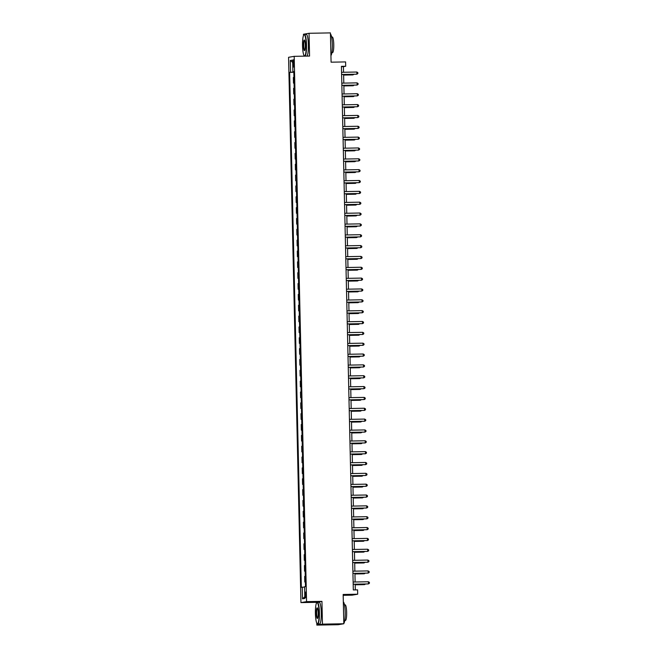 <?xml version="1.0" encoding="UTF-8"?>
<svg xmlns="http://www.w3.org/2000/svg" width="658" height="658" viewBox="0 0 658 658"><rect width="100%" height="100%" fill="white"/><g stroke="black" fill="none" stroke-linecap="round" stroke-linejoin="round"><path stroke-width="0.99" d="M306.019 594.758A2.78 0.485 -91 0 0 305.485 592.068A2.78 0.485 -91 0 0 305.049 594.931A2.78 0.485 -91 0 0 305.583 597.62A2.78 0.485 -91 0 0 306.019 594.758M343.18 595.334L352.079 595.169L357.681 594.207L357.59 589.872L353.313 589.946L341.428 66.335L345.705 66.261L345.606 61.918L331.081 62.181L330.415 32.9L309.046 33.287L303.445 34.249L303.47 35.557M316.802 623.134L316.852 625.1L338.212 624.713L343.821 623.751L322.453 624.138L321.943 601.363L306.554 601.634L300.953 602.605L316.334 602.325L316.358 603.419M306.554 601.634L294.184 56.333L288.574 57.304L300.953 602.605M303.922 55.272L303.938 56.16M316.852 625.1L322.453 624.138M292.983 62.551L293.024 64.459A2.69 0.469 -91 0 0 293.542 67.067A2.69 0.469 -91 0 0 293.97 64.303L293.92 62.387A2.69 0.469 -91 0 0 293.402 59.779A2.69 0.469 -91 0 0 292.983 62.551L293.929 62.535M293.813 72.067L289.643 72.364L301.323 587.298L304.58 587.043M290.556 72.199L290.293 60.487L292.621 60.092L292.892 71.804L293.813 71.812M302.244 587.133L302.507 598.846L304.843 598.451L304.572 586.739L305.493 586.574L293.805 71.64L292.892 71.804M357.681 594.207L343.155 594.47L343.821 623.751M294.184 56.333L309.564 56.062L309.046 33.287M343.558 72.265L343.435 66.647L345.705 66.261M355.304 589.913L355.18 584.222M355.123 581.993L354.933 573.381M354.876 571.152L354.687 562.532M354.637 560.303L354.44 551.684M354.391 549.463L354.193 540.843M354.144 538.614L353.946 529.994M353.897 527.765L353.7 519.154M353.65 516.925L353.453 508.305M353.404 506.076L353.206 497.464M353.157 495.235L352.959 486.616M352.91 484.387L352.713 475.767M352.663 473.546L352.466 464.926M352.417 462.697L352.219 454.078M352.17 451.849L351.981 443.237M351.923 441.008L351.734 432.388M351.676 430.159L351.487 421.548M351.438 419.319L351.24 410.699M351.191 408.47L350.994 399.85M350.944 397.629L350.747 389.01M350.698 386.781L350.5 378.161M350.451 375.932L350.253 367.32M350.204 365.091L350.007 356.471M349.957 354.243L349.76 345.631M349.711 343.402L349.513 334.782M349.464 332.553L349.266 323.933M349.217 321.713L349.02 313.093M348.97 310.864L348.781 302.244M348.724 300.015L348.534 291.404M348.477 289.175L348.288 280.555M348.238 278.326L348.041 269.706M347.992 267.485L347.794 258.865M347.745 256.636L347.547 248.017M347.498 245.796L347.301 237.176M347.251 234.947L347.054 226.327M347.005 224.098L346.807 215.487M346.758 213.258L346.56 204.638M346.511 202.409L346.314 193.789M346.264 191.568L346.067 182.949M346.018 180.72L345.82 172.1M345.771 169.871L345.582 161.259M345.524 159.03L345.335 150.411M345.286 148.182L345.088 139.57M345.039 137.341L344.841 128.721M344.792 126.492L344.595 117.872M344.545 115.652L344.348 107.032M344.299 104.803L344.101 96.183M344.052 93.954L343.854 85.343M343.805 83.114L343.608 74.494M341.436 66.688L343.435 66.647M289.643 72.364L293.822 72.281M293.937 77.397L293.345 77.504L293.476 83.138L294.068 83.13M305.386 581.919L304.794 582.026L305.386 582.009M304.794 582.026L304.67 576.383L305.254 576.285M305.139 571.078L304.547 571.177L305.139 571.169M304.547 571.177L304.424 565.543L305.016 565.436M304.893 560.229L304.309 560.336L304.893 560.32M304.309 560.336L304.177 554.694L304.769 554.595M304.646 549.389L304.062 549.488L304.654 549.479M304.062 549.488L303.93 543.845L304.522 543.747M304.399 538.54L303.815 538.639L304.407 538.631M303.815 538.639L303.683 533.005L304.276 532.898M304.152 527.7L303.568 527.798L304.161 527.79M303.568 527.798L303.437 522.156L304.029 522.057M303.914 516.851L303.322 516.949L303.914 516.941M303.322 516.949L303.19 511.315L303.782 511.208M303.667 506.002L303.075 506.109L303.667 506.092M303.075 506.109L302.943 500.467L303.535 500.368M303.42 495.161L302.828 495.26L303.42 495.252M302.828 495.26L302.696 489.626L303.289 489.519M303.174 484.313L302.581 484.42L303.174 484.403M302.581 484.42L302.45 478.777L303.042 478.679M302.927 473.472L302.335 473.571L302.927 473.563M302.335 473.571L302.211 467.928L302.795 467.83M302.68 462.623L302.088 462.722L302.68 462.714M302.088 462.722L301.964 457.088L302.548 456.981M302.433 451.783L301.841 451.881L302.433 451.873M301.841 451.881L301.718 446.239L302.302 446.14M302.186 440.934L301.594 441.033L302.186 441.025M301.594 441.033L301.471 435.399L302.055 435.292M301.94 430.085L301.348 430.192L301.94 430.176M301.348 430.192L301.224 424.55L301.816 424.451M301.693 419.245L301.109 419.343L301.693 419.335M301.109 419.343L300.977 413.709L301.57 413.602M301.446 408.396L300.862 408.503L301.454 408.486M300.862 408.503L300.731 402.861L301.323 402.762M301.2 397.555L300.616 397.654L301.208 397.646M300.616 397.654L300.484 392.012L301.076 391.913M300.953 386.707L300.369 386.805L300.961 386.797M300.369 386.805L300.237 381.171L300.829 381.064M300.714 375.866L300.122 375.965L300.714 375.957M300.122 375.965L299.99 370.322L300.583 370.224M300.467 365.017L299.875 365.116L300.467 365.108M299.875 365.116L299.744 359.482L300.336 359.375M300.221 354.168L299.629 354.275L300.221 354.259M299.629 354.275L299.497 348.633L300.089 348.534M299.974 343.328L299.382 343.427L299.974 343.418M299.382 343.427L299.25 337.784L299.842 337.686M299.727 332.479L299.135 332.586L299.727 332.57M299.135 332.586L299.012 326.944L299.596 326.845M299.48 321.639L298.888 321.737L299.48 321.729M298.888 321.737L298.765 316.095L299.349 315.996M299.234 310.79L298.642 310.889L299.234 310.88M298.642 310.889L298.518 305.254L299.102 305.147M298.987 299.941L298.395 300.048L298.987 300.04M298.395 300.048L298.271 294.406L298.855 294.307M298.74 289.101L298.148 289.199L298.74 289.191M298.148 289.199L298.025 283.565L298.617 283.458M298.493 278.252L297.909 278.359L298.493 278.342M297.909 278.359L297.778 272.716L298.37 272.618M298.247 267.411L297.663 267.51L298.255 267.502M297.663 267.51L297.531 261.868L298.123 261.769M298 256.562L297.416 256.669L298.008 256.653M297.416 256.669L297.284 251.027L297.877 250.928M297.753 245.722L297.169 245.821L297.761 245.812M297.169 245.821L297.038 240.178L297.63 240.08M297.515 234.873L296.923 234.972L297.515 234.964M296.923 234.972L296.791 229.338L297.383 229.231M297.268 224.024L296.676 224.131L297.268 224.123M296.676 224.131L296.544 218.489L297.136 218.39M297.021 213.184L296.429 213.282L297.021 213.274M296.429 213.282L296.297 207.648L296.89 207.541M296.774 202.335L296.182 202.442L296.774 202.425M296.182 202.442L296.051 196.8L296.643 196.701M296.528 191.494L295.935 191.593L296.528 191.585M295.935 191.593L295.812 185.951L296.396 185.852M296.281 180.646L295.689 180.753L296.281 180.736M295.689 180.753L295.565 175.11L296.149 175.012M296.034 169.805L295.442 169.904L296.034 169.896M295.442 169.904L295.319 164.261L295.903 164.163M295.787 158.956L295.195 159.055L295.787 159.047M295.195 159.055L295.072 153.421L295.656 153.314M295.541 148.108L294.949 148.214L295.541 148.198M294.949 148.214L294.825 142.572L295.417 142.473M295.294 137.267L294.71 137.366L295.294 137.357M294.71 137.366L294.578 131.732L295.171 131.625M295.047 126.418L294.463 126.525L295.055 126.509M294.463 126.525L294.332 120.883L294.924 120.784M294.8 115.578L294.216 115.676L294.809 115.668M294.216 115.676L294.085 110.034L294.677 109.935M294.554 104.729L293.97 104.828L294.562 104.819M293.97 104.828L293.838 99.194L294.43 99.087M294.315 93.888L293.723 93.987L294.315 93.979M293.723 93.987L293.591 88.345L294.184 88.246M294.068 83.04L293.476 83.138M292.678 62.411L290.293 60.487M302.507 598.846L304.802 596.732M321.943 601.363L316.334 602.325M341.617 74.527L356.875 74.198L341.617 74.469M356.825 72.026L357.837 72.676L357.853 73.548L356.875 74.198L356.825 72.026L341.568 72.306M343.624 75.078L352.704 74.913L353.075 74.321M343.624 75.02L353.083 74.847L353.905 74.313M341.864 85.376L357.121 85.047L341.864 85.318M357.072 82.875L358.084 83.525L358.1 84.388L357.121 85.047L357.072 82.875L341.815 83.147M342.111 96.224L357.368 95.887L342.111 96.167M357.319 93.716L358.33 94.374L358.347 95.237L357.368 95.887L357.319 93.716L342.061 93.995M342.357 107.065L357.615 106.736L342.357 107.007M357.565 104.564L358.577 105.214L358.594 106.086L357.615 106.736L357.565 104.564L342.308 104.836M343.871 85.927L352.951 85.762L353.321 85.17M343.871 85.869L353.33 85.696L354.144 85.153M344.118 96.767L353.198 96.603L353.568 96.019M344.109 96.71L353.576 96.537L354.391 96.002M344.364 107.616L353.445 107.451L353.815 106.859M344.356 107.558L353.823 107.386L354.637 106.843M342.604 117.914L357.862 117.576L342.596 117.856M357.812 115.413L358.824 116.063L358.84 116.927L357.862 117.576L357.812 115.413L342.547 115.685M344.603 118.456L353.691 118.3L354.062 117.708M344.603 118.399L354.07 118.234L354.884 117.692M306.217 44.983A10.594 1.851 -91 0 0 303.848 34.882A10.594 1.851 -91 0 0 302.524 45.616A10.594 1.851 -91 0 0 304.226 55.724A10.594 1.851 -91 0 0 306.217 44.983M303.848 34.882L304.095 34.627A10.849 1.9 89 0 1 304.432 34.446A10.849 1.9 89 0 1 306.521 44.974A10.849 1.9 89 0 1 304.86 56.144M305.296 45.139A5.297 0.929 89 0 1 304.629 50.51A5.297 0.929 89 0 1 303.445 45.46A5.297 0.929 89 0 1 304.44 40.089A5.297 0.929 89 0 1 305.296 45.139M304.564 40.261A5.034 0.88 -91 0 0 304.539 40.261A5.034 0.88 -91 0 0 303.749 45.451A5.034 0.88 -91 0 0 304.72 50.329A5.034 0.88 -91 0 0 304.744 50.329M330.439 34.035A10.849 1.9 89 0 1 332.331 44.505A10.849 1.9 89 0 1 330.925 55.543M331.616 36.996L332.257 36.988A7.814 1.365 89 0 1 333.762 44.563A7.814 1.365 89 0 1 332.537 52.607L331.895 52.624M304.432 34.446L306.307 34.413A10.849 1.9 89 0 1 308.396 44.933A10.849 1.9 89 0 1 306.735 56.111M304.786 56.144A10.849 1.9 89 0 1 304.481 55.979L304.226 55.724M319.105 612.845A10.594 1.851 -91 0 0 316.737 602.744A10.594 1.851 -91 0 0 315.404 613.478A10.594 1.851 -91 0 0 317.115 623.587A10.594 1.851 -91 0 0 319.105 612.845M316.737 602.744L316.983 602.481A10.849 1.9 89 0 1 317.321 602.309A10.849 1.9 89 0 1 319.41 612.828A10.849 1.9 89 0 1 317.707 624.006A10.849 1.9 89 0 1 317.37 623.842L317.115 623.587M318.176 613.001A5.297 0.929 89 0 1 317.518 618.364A5.297 0.929 89 0 1 316.334 613.322A5.297 0.929 89 0 1 317.329 607.943A5.297 0.929 89 0 1 318.176 613.001M317.452 608.124A5.034 0.88 -91 0 0 317.419 608.124A5.034 0.88 -91 0 0 316.63 613.305A5.034 0.88 -91 0 0 317.6 618.191A5.034 0.88 -91 0 0 317.633 618.183M343.328 601.897A10.849 1.9 89 0 1 345.211 612.368A10.849 1.9 89 0 1 343.813 623.397M344.496 604.858L345.146 604.842A7.814 1.365 89 0 1 346.651 612.425A7.814 1.365 89 0 1 345.425 620.469L344.784 620.478M317.321 602.309L319.196 602.267A10.849 1.9 89 0 1 321.285 612.795A10.849 1.9 89 0 1 319.591 623.973L317.707 624.006M342.851 128.754L358.108 128.425L342.843 128.697M358.059 126.254L359.071 126.904L359.087 127.775L358.108 128.425L358.059 126.254L342.793 126.533M343.089 139.603L358.355 139.266L343.089 139.545M358.306 137.103L359.317 137.752L359.334 138.616L358.355 139.266L358.306 137.103L343.04 137.374M343.336 150.452L358.594 150.114L343.336 150.386M358.544 147.943L359.556 148.593L359.581 149.465L358.594 150.114L358.544 147.943L343.287 148.223M343.583 161.292L358.84 160.963L343.583 161.235M358.791 158.792L359.803 159.442L359.827 160.305L358.84 160.963L358.791 158.792L343.534 159.063M343.83 172.141L359.087 171.804L343.83 172.083M359.038 169.632L360.049 170.29L360.074 171.154L359.087 171.804L359.038 169.632L343.78 169.912M344.85 129.305L353.938 129.141L354.308 128.549M344.85 129.248L354.317 129.075L355.131 128.54M345.096 140.154L354.185 139.989L354.555 139.397M345.096 140.088L354.563 139.924L355.378 139.381M345.343 150.995L354.432 150.83L354.794 150.238M345.343 150.937L354.81 150.764L355.624 150.23M345.59 161.843L354.678 161.679L355.04 161.087M345.59 161.786L355.057 161.613L355.871 161.07M345.837 172.684L354.925 172.519L355.287 171.935M345.837 172.626L355.304 172.454L356.118 171.919M344.076 182.982L359.334 182.653L344.076 182.924M359.284 180.481L360.296 181.131L360.321 182.003L359.334 182.653L359.284 180.481L344.027 180.753M346.083 183.533L355.172 183.368L355.534 182.776M346.083 183.475L355.55 183.302L356.365 182.76M344.323 193.83L359.581 193.493L344.323 193.773M359.531 191.33L360.543 191.98L360.568 192.843L359.581 193.493L359.531 191.33L344.274 191.601M346.33 194.373L355.419 194.217L355.781 193.625M346.33 194.316L355.797 194.151L356.611 193.608M344.57 204.671L359.827 204.342L344.57 204.613M359.778 202.171L360.79 202.82L360.814 203.692L359.827 204.342L359.778 202.171L344.521 202.45M346.577 205.222L355.657 205.057L356.027 204.465M346.577 205.164L356.044 204.992L356.858 204.457M344.817 215.52L360.074 215.191L344.817 215.462M360.025 213.019L361.036 213.669L361.053 214.533L360.074 215.191L360.025 213.019L344.767 213.291M346.824 216.071L355.904 215.906L356.274 215.314M346.824 216.005L356.282 215.84L357.105 215.298M345.063 226.368L360.321 226.031L345.063 226.303M360.271 223.86L361.283 224.51L361.3 225.381L360.321 226.031L360.271 223.86L345.014 224.139M347.07 226.911L356.151 226.747L356.521 226.155M347.07 226.854L356.529 226.681L357.343 226.146M345.31 237.209L360.568 236.88L345.31 237.151M360.518 234.709L361.53 235.358L361.546 236.23L360.568 236.88L360.518 234.709L345.261 234.98M347.317 237.76L356.397 237.596L356.768 237.003M347.309 237.703L356.776 237.53L357.59 236.987M345.557 248.058L360.814 247.721L345.557 248M360.765 245.557L361.777 246.207L361.793 247.071L360.814 247.721L360.765 245.557L345.508 245.829M345.804 258.898L361.061 258.569L345.795 258.841M361.012 256.398L362.023 257.048L362.04 257.92L361.061 258.569L361.012 256.398L345.746 256.669M346.05 269.747L361.308 269.41L346.042 269.69M361.258 267.247L362.27 267.896L362.287 268.76L361.308 269.41L361.258 267.247L345.993 267.518M346.289 280.588L361.546 280.259L346.289 280.53M361.505 278.087L362.517 278.737L362.533 279.609L361.546 280.259L361.505 278.087L346.24 278.367M346.536 291.436L361.793 291.107L346.536 291.379M361.744 288.936L362.755 289.586L362.78 290.449L361.793 291.107L361.744 288.936L346.486 289.207M346.782 302.285L362.04 301.948L346.782 302.219M361.99 299.777L363.002 300.426L363.027 301.298L362.04 301.948L361.99 299.777L346.733 300.056M347.029 313.126L362.287 312.797L347.029 313.068M362.237 310.625L363.249 311.275L363.274 312.147L362.287 312.797L362.237 310.625L346.98 310.897M347.276 323.975L362.533 323.637L347.276 323.917M362.484 321.474L363.496 322.124L363.52 322.988L362.533 323.637L362.484 321.474L347.227 321.746M347.523 334.815L362.78 334.486L347.523 334.757M362.731 332.315L363.742 332.964L363.767 333.836L362.78 334.486L362.731 332.315L347.473 332.586M347.769 345.664L363.027 345.327L347.769 345.606M362.977 343.163L363.989 343.813L364.006 344.677L363.027 345.327L362.977 343.163L347.72 343.435M348.016 356.504L363.274 356.175L348.016 356.447M363.224 354.004L364.236 354.654L364.252 355.526L363.274 356.175L363.224 354.004L347.967 354.284M348.263 367.353L363.52 367.024L348.263 367.296M363.471 364.853L364.483 365.503L364.499 366.366L363.52 367.024L363.471 364.853L348.214 365.124M348.51 378.202L363.767 377.865L348.51 378.144M363.718 375.693L364.729 376.343L364.746 377.215L363.767 377.865L363.718 375.693L348.46 375.973M348.756 389.043L364.014 388.714L348.756 388.985M363.964 386.542L364.976 387.192L364.993 388.064L364.014 388.714L363.964 386.542L348.707 386.814M349.003 399.891L364.261 399.554L348.995 399.834M364.211 397.391L365.223 398.041L365.239 398.904L364.261 399.554L364.211 397.391L348.946 397.662M349.25 410.732L364.507 410.403L349.242 410.674M364.458 408.231L365.47 408.881L365.486 409.753L364.507 410.403L364.458 408.231L349.192 408.511M349.488 421.581L364.746 421.243L349.488 421.523M364.705 419.08L365.716 419.73L365.733 420.594L364.746 421.243L364.705 419.08L349.439 419.352M349.735 432.421L364.993 432.092L349.735 432.364M364.943 429.921L365.955 430.571L365.98 431.442L364.993 432.092L364.943 429.921L349.686 430.2M347.564 248.601L356.644 248.436L357.014 247.852M347.556 248.543L357.023 248.379L357.837 247.836M347.802 259.449L356.891 259.285L357.261 258.693M347.802 259.392L357.269 259.219L358.084 258.676M348.049 270.29L357.138 270.134L357.508 269.541M348.049 270.232L357.516 270.068L358.33 269.525M348.296 281.139L357.384 280.974L357.755 280.382M348.296 281.081L357.763 280.908L358.577 280.374M348.543 291.988L357.631 291.823L357.993 291.231M348.543 291.922L358.01 291.757L358.824 291.214M348.789 302.828L357.878 302.664L358.24 302.08M348.789 302.77L358.256 302.598L359.071 302.063M349.036 313.677L358.125 313.512L358.487 312.92M349.036 313.619L358.503 313.447L359.317 312.904M349.283 324.517L358.371 324.353L358.733 323.769M349.283 324.46L358.75 324.295L359.564 323.752M349.53 335.366L358.618 335.202L358.98 334.609M349.53 335.309L358.997 335.136L359.811 334.593M349.776 346.207L358.857 346.05L359.227 345.458M349.776 346.149L359.243 345.985L360.058 345.442M350.023 357.055L359.103 356.891L359.474 356.299M350.023 356.998L359.482 356.825L360.304 356.291M350.27 367.904L359.35 367.74L359.72 367.148M350.27 367.847L359.729 367.674L360.543 367.131M350.517 378.745L359.597 378.58L359.967 377.996M350.508 378.687L359.975 378.514L360.79 377.98M350.763 389.594L359.844 389.429L360.214 388.837M350.755 389.536L360.222 389.363L361.036 388.82M351.002 400.434L360.091 400.27L360.461 399.686M351.002 400.377L360.469 400.212L361.283 399.669M351.249 411.283L360.337 411.118L360.707 410.526M351.249 411.225L360.716 411.053L361.53 410.51M351.495 422.123L360.584 421.967L360.954 421.375M351.495 422.066L360.962 421.901L361.777 421.359M351.742 432.972L360.831 432.808L361.193 432.216M351.742 432.915L361.209 432.742L362.023 432.207M349.982 443.27L365.239 442.941L349.982 443.212M365.19 440.77L366.202 441.419L366.226 442.283L365.239 442.941L365.19 440.77L349.933 441.041M351.989 443.821L361.077 443.656L361.439 443.064M351.989 443.763L361.456 443.591L362.27 443.048M350.229 454.119L365.486 453.781L350.229 454.061M365.437 451.61L366.448 452.268L366.473 453.132L365.486 453.781L365.437 451.61L350.179 451.89M352.236 454.662L361.324 454.497L361.686 453.913M352.236 454.604L361.703 454.431L362.517 453.897M350.475 464.959L365.733 464.63L350.475 464.902M365.684 462.459L366.695 463.109L366.72 463.98L365.733 464.63L365.684 462.459L350.426 462.73M352.482 465.51L361.571 465.346L361.933 464.754M352.482 465.453L361.949 465.28L362.764 464.737M350.722 475.808L365.98 475.471L350.722 475.75M365.93 473.308L366.942 473.957L366.967 474.821L365.98 475.471L365.93 473.308L350.673 473.579M352.729 476.351L361.818 476.195L362.18 475.602M352.729 476.293L362.196 476.129L363.01 475.586M350.969 486.649L366.226 486.32L350.969 486.591M366.177 484.148L367.189 484.798L367.205 485.67L366.226 486.32L366.177 484.148L350.92 484.428M352.976 487.2L362.056 487.035L362.426 486.443M352.976 487.142L362.443 486.969L363.257 486.426M351.216 497.497L366.473 497.16L351.216 497.44M366.424 494.997L367.435 495.647L367.452 496.51L366.473 497.16L366.424 494.997L351.166 495.268M353.223 498.048L362.303 497.884L362.673 497.292M353.223 497.983L362.681 497.818L363.504 497.275M351.462 508.346L366.72 508.009L351.462 508.28M366.671 505.837L367.682 506.487L367.699 507.359L366.72 508.009L366.671 505.837L351.413 506.117M353.469 508.889L362.55 508.724L362.92 508.132M353.469 508.831L362.928 508.659L363.742 508.124M351.709 519.187L366.967 518.858L351.709 519.129M366.917 516.686L367.929 517.336L367.945 518.2L366.967 518.858L366.917 516.686L351.66 516.958M353.716 519.738L362.797 519.573L363.167 518.981M353.708 519.68L363.175 519.507L363.989 518.965M351.956 530.035L367.213 529.698L351.956 529.978M367.164 527.527L368.176 528.185L368.192 529.048L367.213 529.698L367.164 527.527L351.907 527.806M353.963 530.578L363.043 530.414L363.413 529.83M353.955 530.521L363.422 530.348L364.236 529.813M352.203 540.876L367.46 540.547L352.195 540.818M367.411 538.376L368.422 539.025L368.439 539.897L367.46 540.547L367.411 538.376L352.145 538.647M354.201 541.427L363.29 541.263L363.66 540.67M354.201 541.37L363.668 541.197L364.483 540.654M352.449 551.725L367.707 551.388L352.441 551.667M367.658 549.224L368.669 549.874L368.686 550.738L367.707 551.388L367.658 549.224L352.392 549.496M352.688 562.565L367.945 562.236L352.688 562.508M367.904 560.065L368.916 560.715L368.932 561.587L367.945 562.236L367.904 560.065L352.639 560.345M352.935 573.414L368.192 573.085L352.935 573.357M368.143 570.914L369.154 571.563L369.179 572.427L368.192 573.085L368.143 570.914L352.885 571.185M353.181 584.263L368.439 583.926L353.181 584.197M368.39 581.754L369.401 582.404L369.426 583.276L368.439 583.926L368.39 581.754L353.132 582.034M354.448 552.268L363.537 552.111L363.907 551.519M354.448 552.21L363.915 552.046L364.729 551.503M354.695 563.116L363.784 562.952L364.154 562.36M354.695 563.059L364.162 562.886L364.976 562.351M354.942 573.965L364.03 573.801L364.392 573.208M354.942 573.899L364.409 573.735L365.223 573.192M355.188 584.806L364.277 584.641L364.639 584.049M355.188 584.748L364.655 584.575L365.47 584.041M293.97 64.443L293.024 64.459"/></g></svg>
